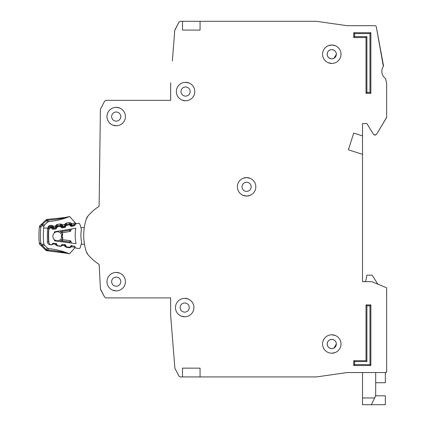 <?xml version="1.0" encoding="UTF-8"?>
<svg xmlns="http://www.w3.org/2000/svg" width="426" height="426" viewBox="0 0 426 426"><rect width="100%" height="100%" fill="white"/><g stroke="black" fill="none" stroke-linecap="round" stroke-linejoin="round"><path stroke-width="0.64" d="M76.068 248.129L78.826 248.496L76.068 248.129A0.879 0.879 0 0 1 75.381 247.623L74.928 246.622A0.879 0.879 0 0 0 74.246 246.111L71.728 245.775A0.879 0.879 0 0 0 70.94 246.084L70.237 246.931A0.879 0.879 0 0 1 69.443 247.24L66.919 246.904A0.879 0.879 0 0 1 66.243 246.404L65.769 245.392A0.879 0.879 0 0 0 65.098 244.897L62.585 244.54A0.879 0.879 0 0 0 61.781 244.859L61.099 245.695A0.879 0.879 0 0 1 60.3 246.015L57.787 245.68A0.879 0.879 0 0 1 57.105 245.174L56.653 244.173A0.879 0.879 0 0 0 55.971 243.667L53.452 243.326A0.879 0.879 0 0 0 52.659 243.635L51.961 244.481A0.879 0.879 0 0 1 51.168 244.79L50.896 244.753A2.194 2.194 0 0 1 49.006 242.82A68.053 68.053 0 0 1 48.804 230.003A2.194 2.194 0 0 1 50.63 228.011L50.902 227.963A0.879 0.879 0 0 1 51.706 228.251L52.425 229.071A0.879 0.879 0 0 0 53.229 229.358L55.737 228.938A0.879 0.879 0 0 0 56.402 228.411L56.823 227.393A0.879 0.879 0 0 1 57.489 226.866L59.991 226.451A0.879 0.879 0 0 1 60.801 226.744L61.504 227.559A0.879 0.879 0 0 0 62.318 227.851L64.821 227.415A0.879 0.879 0 0 0 65.476 226.898L65.918 225.876A0.879 0.879 0 0 1 66.578 225.354L69.092 224.933A0.879 0.879 0 0 1 69.891 225.221L70.62 226.041A0.879 0.879 0 0 0 71.424 226.328L73.927 225.913A0.879 0.879 0 0 0 74.593 225.381L75.013 224.369A0.879 0.879 0 0 1 75.679 223.836L78.427 223.384A1.315 1.315 0 0 1 79.902 224.3L81.419 229.31A35.736 35.736 0 0 0 81.632 242.479L80.274 247.538A1.315 1.315 0 0 1 78.826 248.496L76.068 248.129M120.819 281.655C120.531 284.44 118.992 285.979 116.207 286.267C113.422 285.979 111.884 284.446 111.596 281.655C111.884 278.87 113.422 277.337 116.207 277.049C118.992 277.337 120.526 278.87 120.819 281.655C120.531 284.44 118.992 285.979 116.207 286.267C118.992 285.979 120.531 284.44 120.819 281.655M189.309 307.561C189.022 310.346 187.483 311.885 184.698 312.173C181.913 311.885 180.379 310.346 180.086 307.561C180.374 304.776 181.913 303.243 184.698 302.95C187.483 303.237 189.022 304.776 189.309 307.561C189.022 310.346 187.483 311.885 184.698 312.173C187.483 311.885 189.022 310.346 189.309 307.561M120.819 116.575C120.531 119.36 118.992 120.893 116.207 121.186C113.422 120.899 111.884 119.36 111.596 116.575C111.884 113.79 113.422 112.251 116.207 111.963C118.992 112.251 120.526 113.79 120.819 116.575C120.531 119.36 118.992 120.893 116.207 121.186C118.992 120.893 120.531 119.36 120.819 116.575M190.188 91.547C189.9 94.332 188.361 95.871 185.576 96.159C182.791 95.871 181.258 94.332 180.965 91.547C181.252 88.762 182.791 87.229 185.576 86.936C188.361 87.224 189.9 88.762 190.188 91.547C189.9 94.332 188.361 95.871 185.576 96.159C188.361 95.871 189.9 94.332 190.188 91.547M243.06 195.332L246.606 196.04L249.998 195.396M251.218 186.822C250.93 189.607 249.391 191.146 246.606 191.434C243.821 191.146 242.282 189.607 241.995 186.822C242.282 184.037 243.821 182.498 246.606 182.211C249.391 182.498 250.925 184.037 251.218 186.822C250.93 189.607 249.391 191.146 246.606 191.434C249.391 191.146 250.93 189.607 251.218 186.822M333.979 352.957L335.177 352.574L333.979 352.957M327.173 54.23C327.461 51.445 328.994 49.906 331.779 49.618C334.564 49.906 336.103 51.445 336.391 54.23L333.979 58.282A4.611 4.611 0 0 1 333.633 58.453L331.779 58.841C328.994 58.554 327.461 57.015 327.173 54.23A4.611 4.611 0 0 1 327.482 52.563L327.493 52.531A4.611 4.611 0 0 1 328.425 51.067L328.521 50.971A4.611 4.611 0 0 1 329.932 50.007L330.086 49.943A4.611 4.611 0 0 1 333.452 49.933M330.113 348.303A4.611 4.611 0 0 0 331.779 348.612C334.564 348.324 336.103 346.785 336.391 344L333.979 348.058A4.611 4.611 0 0 1 333.633 348.223L333.478 348.287A4.611 4.611 0 0 1 331.779 348.612C328.994 348.324 327.461 346.791 327.173 344C327.461 341.221 328.994 339.682 331.779 339.394C334.564 339.682 336.103 341.215 336.391 344L333.979 348.058M182.504 368.149L182.504 376.93L182.504 368.149L200.066 368.149L200.066 376.93L316.353 376.93L305.879 376.93L316.475 376.925L347.083 372.548L316.475 376.925L347.083 372.548L385.786 372.542L386.664 371.664L386.664 288.098A0.437 0.437 0 0 0 386.393 287.694L386.664 288.098L386.664 371.664A0.879 0.879 0 0 1 386.451 372.233M375.684 382.745L385.344 382.745L385.344 372.542L385.786 372.542A0.879 0.879 0 0 0 386.403 372.281M377.883 284.19L372.175 275.18L366.903 275.18L365.609 281.655L362.515 281.655L362.515 154.334L348.377 149.808L353.734 133.082L362.515 135.894L362.515 123.599L366.903 123.599L373.671 134.595L366.903 123.599L362.515 123.599L366.903 123.599L373.671 134.595L375.625 135.015L374.422 135.015L376.382 134.589L386.6 117.555L376.382 134.589L386.664 117.331L386.664 83.576L386.664 117.331L386.664 83.576L385.626 78.581A8.781 8.781 0 0 1 383.368 66.392A8.781 8.781 0 0 0 385.626 78.581A8.781 8.781 0 0 1 383.368 66.392L376.227 26.407L383.507 65.732L376.227 26.407L375.365 25.693L347.147 25.693L316.411 21.3L200.066 21.3L200.066 30.081L182.504 30.081L182.504 21.3L182.504 30.081M354.171 25.693L347.147 25.693L354.171 25.693M172.354 61.035L174.766 30.352L179.058 22.003L174.916 29.841L179.058 22.003L180.225 21.3L200.066 21.3M170.65 82.766L170.65 100.328L105.85 100.328L170.65 100.328L105.85 100.328L104.695 101.021L100.408 109.29L99.104 206.296A49.613 49.613 0 0 0 87.942 216.078A8.781 8.781 0 0 0 86.308 219.023A8.781 8.781 0 0 1 87.942 216.078L86.308 219.023A52.686 52.686 0 0 0 86.308 251.654A52.686 52.686 0 0 1 84.465 244.189L81.158 244.242M87.942 254.594A8.781 8.781 0 0 1 86.308 251.654L87.942 254.594A8.781 8.781 0 0 1 86.308 251.654A8.781 8.781 0 0 0 87.942 254.594A49.613 49.613 0 0 0 99.157 264.413A49.613 49.613 0 0 1 99.104 264.381A49.613 49.613 0 0 0 99.157 264.413L100.435 289.041L99.157 264.413L100.435 289.041L104.695 297.21L100.595 289.595L104.695 297.21L105.85 297.902L170.65 297.902L170.65 315.464L174.916 368.389L179.058 376.233L174.916 368.389L179.058 376.233L180.225 376.93L200.066 376.93M217.627 376.93L246.606 376.93L217.627 376.93M385.344 372.542L385.786 372.542L385.344 372.542M327.173 344A4.611 4.611 0 0 1 327.482 342.334L327.493 342.307A4.611 4.611 0 0 1 328.425 340.843L328.521 340.741A4.611 4.611 0 0 1 329.932 339.783L331.779 339.394L329.932 339.783M250.153 178.313L246.606 177.605L243.209 178.249M333.633 58.453L331.779 58.841C334.564 58.548 336.103 57.015 336.391 54.23L333.979 58.282M100.408 109.29L99.104 206.296L100.408 109.29M105.85 297.902L170.65 297.902L105.85 297.902M241.995 186.822C242.282 184.037 243.821 182.498 246.606 182.211C243.821 182.498 242.282 184.037 241.995 186.822M180.965 91.547C181.252 88.762 182.791 87.229 185.576 86.936C182.791 87.229 181.252 88.762 180.965 91.547M111.596 116.575C111.884 113.79 113.422 112.251 116.207 111.963C113.422 112.251 111.884 113.79 111.596 116.575M180.086 307.561C180.374 304.776 181.913 303.243 184.698 302.95C181.913 303.243 180.374 304.776 180.086 307.561M111.596 281.655C111.884 278.87 113.422 277.337 116.207 277.049C113.422 277.337 111.884 278.87 111.596 281.655M54.453 239.694A4.5 4.5 0 0 0 61.706 237.527A4.5 4.5 0 0 1 54.453 239.694A4.5 4.5 0 0 1 54.347 232.953A62.345 62.345 0 0 1 54.4 231.835L75.812 228.267A41.444 41.444 0 0 0 76.052 243.699L54.544 240.812A62.345 62.345 0 0 1 54.453 239.694L54.544 240.812M54.4 231.835L54.347 232.953A4.5 4.5 0 0 1 61.663 234.891L61.333 236.212L61.743 237.66L61.333 236.212L61.695 234.758L62.771 234.087L62.239 236.201L62.835 238.299L62.127 239.641A0.879 0.879 0 0 1 62.329 239.641L62.393 240.983L61.536 239.955L60.199 241.574L61.536 239.955A0.879 0.879 0 0 1 62.329 239.641L70.152 240.69A0.879 0.879 0 0 1 70.833 241.201L69.736 241.963L70.152 240.69A0.879 0.879 0 0 1 70.833 241.201L71.701 243.113M80.892 227.559L84.3 227.505A52.686 52.686 0 0 1 86.308 219.023A8.781 8.781 0 0 1 87.942 216.078M62.02 232.766A0.879 0.879 0 0 0 62.217 232.756L62.244 231.414L61.413 232.468L60.029 230.897L62.02 232.766L62.691 234.114M62.835 238.299L61.743 237.66M59.88 241.531L61.536 239.955M61.413 232.468A0.879 0.879 0 0 0 62.217 232.756L70.008 231.462A0.879 0.879 0 0 0 70.673 230.929L71.477 228.991M69.944 229.241L69.55 230.2L70.673 230.929A0.879 0.879 0 0 1 70.008 231.462L69.55 230.2L62.244 231.414L61.562 230.642M62.239 236.201L61.333 236.212M375.684 395.818L385.344 395.818L385.344 404.7L362.515 404.7L362.515 372.542M371.296 404.7L375.684 395.919L375.684 372.542M106.985 281.655A9.218 9.218 0 0 0 116.207 290.878A9.218 9.218 0 0 0 125.425 281.655A9.218 9.218 0 0 0 116.207 272.438A9.218 9.218 0 0 0 106.985 281.655M112.661 290.17L116.207 290.878M175.48 307.561A9.218 9.218 0 0 0 184.698 316.779A9.218 9.218 0 0 0 193.921 307.561A9.218 9.218 0 0 0 184.698 298.344A9.218 9.218 0 0 0 175.48 307.561M181.151 316.071L184.698 316.779M106.985 116.575A9.218 9.218 0 0 0 116.207 125.792A9.218 9.218 0 0 0 125.425 116.575A9.218 9.218 0 0 0 116.207 107.352A9.218 9.218 0 0 0 106.985 116.575M112.661 125.084L116.207 125.792M176.359 91.547A9.218 9.218 0 0 0 185.576 100.77A9.218 9.218 0 0 0 194.799 91.547A9.218 9.218 0 0 0 185.576 82.33A9.218 9.218 0 0 0 176.359 91.547M182.03 100.057L185.576 100.77M237.383 186.822A9.218 9.218 0 0 0 246.606 196.04A9.218 9.218 0 0 0 255.824 186.822A9.218 9.218 0 0 0 246.606 177.605A9.218 9.218 0 0 0 237.383 186.822M322.562 54.23A9.218 9.218 0 0 0 331.779 63.447A9.218 9.218 0 0 0 341.002 54.23A9.218 9.218 0 0 0 331.779 45.007A9.218 9.218 0 0 0 322.562 54.23M328.233 62.739L331.779 63.447M331.779 353.223L335.177 352.574M322.562 344A9.218 9.218 0 0 0 331.779 353.223A9.218 9.218 0 0 0 341.002 344A9.218 9.218 0 0 0 331.779 334.783A9.218 9.218 0 0 0 322.562 344M333.478 58.516A4.611 4.611 0 0 1 330.113 58.527M330.086 58.516A4.611 4.611 0 0 1 328.622 57.585M328.521 57.489A4.611 4.611 0 0 1 327.557 56.083M327.493 55.923A4.611 4.611 0 0 1 327.173 54.395M330.086 348.287A4.611 4.611 0 0 1 328.622 347.36M328.521 347.265A4.611 4.611 0 0 1 327.557 345.853M327.493 345.699A4.611 4.611 0 0 1 327.173 344.171M333.478 49.943A4.611 4.611 0 0 1 333.979 50.177L333.979 50.172M378.379 284.392L386.393 287.694L371.813 281.692L362.515 281.655M366.025 37.547L353.734 37.547L353.734 32.717L370.854 32.717L370.854 93.305L366.025 93.305L366.025 37.547L366.903 36.668L354.613 36.668L353.734 37.547M370.854 365.519L353.734 365.519L353.734 360.689L366.025 360.689L366.025 304.925L370.854 304.925L370.854 365.519L369.981 364.64L354.613 364.64L353.734 365.519M366.025 93.305L366.903 92.426L366.903 36.668M370.854 93.305L369.981 92.426L366.903 92.426M370.854 32.717L369.981 33.595L369.981 92.426M353.734 32.717L354.613 33.595L369.981 33.595M370.854 304.925L369.981 305.804L369.981 364.64M366.025 304.925L366.903 305.804L369.981 305.804M366.025 360.689L366.903 361.562L366.903 305.804M353.734 360.689L354.613 361.562L366.903 361.562M335.331 45.72L331.779 45.007L328.387 45.657M335.331 335.491L331.779 334.783M362.515 135.894L362.515 154.334M330.086 339.714A4.611 4.611 0 0 1 333.452 339.703M333.478 339.714A4.611 4.611 0 0 1 333.979 339.948L333.979 339.948M189.123 83.038L185.576 82.33M119.754 108.066L116.207 107.352M188.249 299.052L184.698 298.344M119.754 273.146L116.207 272.438M49.246 248.677L48.639 248.614A74.641 74.641 0 0 1 69.358 253.736L64.725 252.538C60.561 251.409 54.805 250.579 47.456 250.041L47.009 249.849A2.194 1.337 -150.3 0 1 46.588 249.593L47.451 250.802L67.793 253.406M49.363 248.688L48.633 248.614A2.194 2.194 0 0 1 47.339 248.012L48.644 248.614L47.243 250.797A2.194 2.194 0 0 1 45.8 250.184L46.407 249.551L47.243 250.797A2.194 2.194 0 0 1 45.8 250.184L41.37 245.924L41.764 244.481L40.795 243.102L40.001 244.609L41.37 245.924L40.001 244.609A2.194 2.194 0 0 1 39.336 243.251L40.795 243.102A76.249 76.249 0 0 1 40.848 227.047L41.828 225.673L41.444 224.225L40.065 225.53L40.848 227.047L39.394 226.888A2.194 2.194 0 0 1 40.065 225.53A2.194 2.194 0 0 0 39.394 226.888A77.713 77.713 0 0 0 39.336 243.251A77.713 77.713 0 0 1 39.394 226.888M46.407 249.551L41.977 245.291L41.764 244.481L43.825 243.933L44.48 245.259A2.194 2.194 0 0 1 43.83 243.949A73.32 73.32 0 0 1 43.686 228.059L48.788 228.075L47.44 228.07L50.018 225.508L49.411 225.668M43.207 244.034L43.825 243.933L44.49 245.275L47.339 248.012L44.49 245.269L41.977 245.291L41.37 245.924L46.466 250.626M43.894 226.222A2.194 2.194 0 0 1 44.56 224.901L42.046 224.864L41.828 225.673L43.894 226.222A73.32 73.32 0 0 0 43.686 228.059M69.486 216.61A74.641 74.641 0 0 1 48.74 221.589A2.194 2.194 0 0 0 47.43 222.18L48.734 221.589L47.424 222.18L46.69 220.593L47.355 219.395L47.558 220.157C55.039 219.651 60.806 218.852 64.869 217.771L69.486 216.61A2.194 2.194 0 0 1 69.646 216.552L64.88 217.537L47.355 219.395L46.509 220.636L47.558 220.157L48.734 221.589L50.587 221.392M48.99 242.666A1.757 1.757 0 0 1 48.681 241.83A68.272 68.272 0 0 1 48.729 228.373A1.757 1.757 0 0 1 50.215 226.813L51.365 226.643L51.493 227.511L52.164 226.936L52.536 227.377L53.383 226.339L53.335 227.676L55.881 227.292L55.444 226.03L56.551 226.776L56.786 226.243A0.879 0.879 0 0 1 57.457 225.727L57.467 226.872M48.788 228.075A1.757 1.757 0 0 1 50.215 226.813L50.018 225.508L51.168 225.338L53.383 226.339L55.444 226.03L57.265 224.422L60.284 223.97L60.614 226.137L61.28 225.567L61.658 226.009L62.5 224.965L62.452 226.307L64.997 225.924L64.56 224.656L65.673 225.402L65.902 224.875A0.879 0.879 0 0 1 66.578 224.353L66.653 225.343M69.401 222.596L71.398 223.341L70.396 224.198A0.879 0.879 0 0 0 69.598 223.9L66.578 224.353L66.381 223.054L69.401 222.596L69.731 224.768L70.396 224.198L70.775 224.635L71.616 223.597L71.573 224.933L74.369 224.513L74.502 225.381L71.701 225.801L69.731 224.768L66.706 225.221L64.693 224.348L66.381 223.054L65.37 223.48M65.072 252.836L47.451 250.802M75.077 247.703L74.811 247.996L75.056 247.612M69.278 253.704L69.358 253.736A2.194 2.194 0 0 0 69.513 253.795L75.269 247.373M71.499 245.429L71.536 246.766L75.136 247.33A1.315 1.315 0 0 1 74.811 247.996M53.303 243.315L53.101 244.151L51.099 244.881L49.954 244.7C48.473 244.37 47.616 243.454 47.371 241.957L47.44 228.07M56.493 243.48L55.38 244.22L53.319 243.896L52.936 243.411M62.409 244.535L62.207 245.584L60.21 246.313L57.191 245.839L55.508 244.529L55.593 243.613M65.604 244.918L64.486 245.653L62.43 245.333L61.93 244.71M70.7 245.717L71.536 246.766L69.316 247.751L66.296 247.272L64.619 245.967L64.933 244.391M75.588 223.149L73.9 221.275M75.732 223.831L75.988 223.597L75.098 222.676M70.498 222.713L71.616 223.597L75.221 223.054L75.13 223.794L75.221 223.059A1.315 1.315 0 0 0 74.901 222.388L69.646 216.552L64.88 217.537L65.423 218.096M48.639 248.614L47.334 248.012L46.588 249.593M40.001 244.609A2.194 2.194 0 0 1 39.549 243.991A2.194 2.194 0 0 0 40.001 244.609A2.194 2.194 0 0 1 39.336 243.251M47.85 248.379L47.366 248.033M74.901 222.388L75.668 223.884L74.901 222.388L75.045 223.996L74.369 224.513L71.573 224.933A0.879 0.879 0 0 1 70.775 224.635A0.879 0.879 0 0 0 71.573 224.933L71.701 225.801M66.818 217.159L68.964 216.701M47.994 221.797L44.549 224.912L43.883 226.233L44.549 224.912L47.462 222.148L44.549 224.912M64.789 217.792L58.09 219.092M43.708 226.254L43.399 226.174M50.215 226.813L50.348 227.681L49.602 228.474L47.419 228.235M54.224 220.876L54.97 220.748M75.141 224.156L75.13 223.794L75.567 224.278M56.253 224.853L57.26 224.422L57.457 225.727L60.481 225.269A0.879 0.879 0 0 1 61.28 225.567L62.281 224.71L61.381 224.081M51.168 225.338L51.365 226.643A0.879 0.879 0 0 1 52.164 226.936L53.165 226.084L52.26 225.45M40.507 225.114L41.184 224.475M42.403 224.864L42.914 224.885M45.907 219.997A2.194 2.194 0 0 1 46.572 219.56A2.194 2.194 0 0 0 45.907 219.997L46.509 220.636L42.046 224.864L41.444 224.225L45.907 219.997L40.135 225.471M75.413 224.582L74.96 224.151M46.572 219.56A2.194 2.194 0 0 1 47.355 219.395A2.194 2.194 0 0 0 46.572 219.56M56.583 227.974L53.468 228.544L53.335 227.676L52.536 227.377A0.879 0.879 0 0 0 53.335 227.676A0.879 0.879 0 0 1 52.536 227.377L51.871 227.947L51.493 227.511L50.348 227.681M57.121 227.021L56.551 226.776L55.881 227.292A0.879 0.879 0 0 0 56.551 226.776A0.879 0.879 0 0 1 55.881 227.292L56.008 228.16M55.577 225.721L57.59 226.595L57.052 225.897M65.577 226.659L62.585 227.175L62.452 226.307L61.658 226.009A0.879 0.879 0 0 0 62.452 226.307A0.879 0.879 0 0 1 61.658 226.009L60.987 226.579L60.614 226.137L57.59 226.595M66.11 225.594L65.673 225.402L64.997 225.924A0.879 0.879 0 0 0 65.673 225.402A0.879 0.879 0 0 1 64.997 225.924L65.125 226.792M47.009 249.849L46.791 250.216M41.918 225.258L41.918 225.258A2.194 0.314 -164.8 0 0 41.546 225.2M54.347 232.953A4.5 4.5 0 0 1 61.663 234.891M60.375 231.291L59.715 230.945M61.738 241.776L62.393 240.983L69.736 241.963L70.162 242.911M362.515 397.959L374.667 397.959M354.613 36.668L354.613 33.595M354.613 364.64L354.613 361.562M41.849 244.897A2.194 0.314 165.2 0 1 41.476 244.95M47.11 220.343L46.892 219.97M51.802 226.685L51.493 227.511M60.918 225.317L60.614 226.137M66.174 224.523L66.706 225.221M70.034 223.943L69.731 224.768M48.75 226.004L48.282 226.398M48.899 241.808L47.371 241.957L47.504 242.607M47.755 243.177L48.191 243.768M51.115 244.785L52.196 244.774M56.594 244.071L55.508 244.529L56.179 245.403M60.258 246.01L60.21 246.313L61.301 246.207M65.801 245.461L64.619 245.967L65.29 246.835M69.395 247.234L69.316 247.751L70.412 247.644M64.725 252.538L65.284 252.219M49.954 244.7L49.996 244.423M53.101 244.151L52.595 243.715M57.191 245.839L57.26 245.403M62.207 245.584L61.61 245.067M66.296 247.272L66.397 246.633M71.318 247.021L70.647 246.441M60.284 223.97L62.5 224.965L64.693 224.348M74.806 225.306L74.502 225.381M62.585 227.175L60.987 226.579M53.468 228.544L51.871 227.947M71.573 224.933L70.775 224.635L70.109 225.21M74.523 224.475L74.72 225.072M68.251 253.507L67.883 253.422M67.383 253.316L67.036 253.241M66.136 253.049L65.737 252.969M69.507 253.8L64.741 252.772M75.067 247.591L74.901 247.884M47.909 248.406L47.339 248.012M65.183 217.484L64.88 217.537M53.809 220.945L51.386 221.296M75.221 223.054L75.232 223.4M41.205 224.454L40.539 225.088M58.224 220.093L60.625 219.512"/></g></svg>
